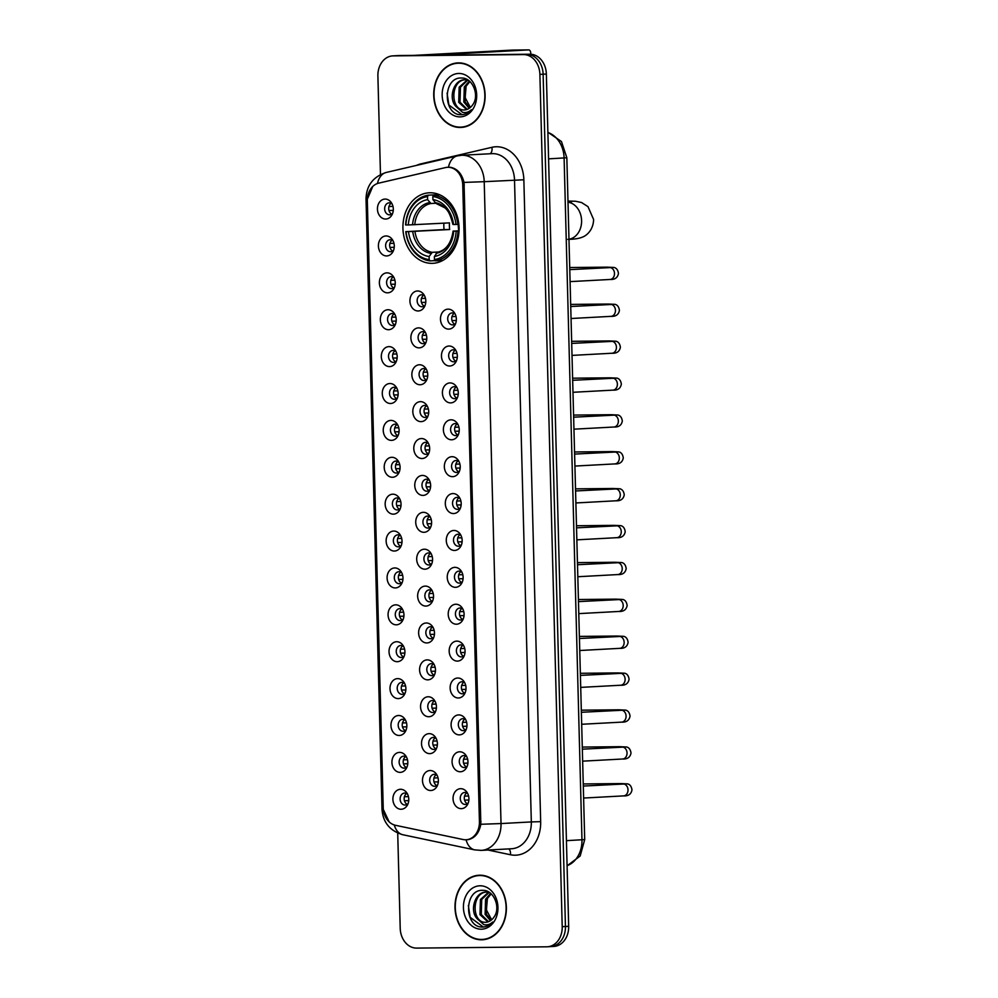 <?xml version="1.0" encoding="UTF-8"?>
<svg xmlns="http://www.w3.org/2000/svg" width="998" height="998" viewBox="0 0 998 998"><rect width="100%" height="100%" fill="white"/><g stroke="black" fill="none" stroke-linecap="round" stroke-linejoin="round"><path stroke-width="1.5" d="M430.076 192.764A35.304 28.056 -93.1 0 0 429.103 192.801A35.304 28.056 -93.1 0 0 402.955 228.954A35.304 28.056 -93.1 0 0 431.922 263.347A35.304 28.056 -93.1 0 0 432.907 263.322A35.304 28.056 -93.1 0 0 459.043 227.157A35.304 28.056 -93.1 0 0 430.076 192.764M386.613 255.937A9.992 7.934 86.9 0 1 378.404 246.032A9.992 7.934 86.9 0 1 386.089 235.965A9.992 7.934 86.9 0 1 392.239 239.433A9.992 7.934 86.9 0 1 392.9 251.808A9.992 7.934 86.9 0 1 386.613 255.937M393.1 240.892A6 4.765 -93.1 0 0 390.23 239.745A6 4.765 -93.1 0 0 390.068 239.745A6 4.765 -93.1 0 0 385.627 245.882A6 4.765 -93.1 0 0 390.542 251.733A6 4.765 -93.1 0 0 390.717 251.721A6 4.765 -93.1 0 0 393.599 250.261M387.573 292.826A9.992 7.934 86.9 0 1 379.377 282.921A9.992 7.934 86.9 0 1 387.049 272.853A9.992 7.934 86.9 0 1 393.2 276.321A9.992 7.934 86.9 0 1 393.873 288.696A9.992 7.934 86.9 0 1 387.573 292.826M394.06 277.768A6 4.765 -93.1 0 0 391.204 276.633A6 4.765 -93.1 0 0 391.029 276.633A6 4.765 -93.1 0 0 386.6 282.771A6 4.765 -93.1 0 0 391.515 288.622A6 4.765 -93.1 0 0 391.678 288.609A6 4.765 -93.1 0 0 394.572 287.15M388.546 329.714A9.992 7.934 86.9 0 1 380.338 319.809A9.992 7.934 86.9 0 1 388.022 309.742A9.992 7.934 86.9 0 1 394.173 313.21A9.992 7.934 86.9 0 1 394.834 325.573A9.992 7.934 86.9 0 1 388.546 329.714M395.021 314.657A6 4.765 -93.1 0 0 392.164 313.522A6 4.765 -93.1 0 0 392.002 313.522A6 4.765 -93.1 0 0 387.561 319.659A6 4.765 -93.1 0 0 392.476 325.498A6 4.765 -93.1 0 0 392.651 325.498A6 4.765 -93.1 0 0 395.532 324.038M389.507 366.603A9.992 7.934 86.9 0 1 381.311 356.698A9.992 7.934 86.9 0 1 388.983 346.63A9.992 7.934 86.9 0 1 395.133 350.098A9.992 7.934 86.9 0 1 395.807 362.461A9.992 7.934 86.9 0 1 389.507 366.603M395.994 351.546A6 4.765 -93.1 0 0 393.137 350.41A6 4.765 -93.1 0 0 392.963 350.41A6 4.765 -93.1 0 0 388.521 356.548A6 4.765 -93.1 0 0 393.449 362.386A6 4.765 -93.1 0 0 393.611 362.386A6 4.765 -93.1 0 0 396.493 360.927M390.48 403.491A9.992 7.934 86.9 0 1 382.271 393.586A9.992 7.934 86.9 0 1 389.956 383.519A9.992 7.934 86.9 0 1 396.106 386.987A9.992 7.934 86.9 0 1 396.767 399.35A9.992 7.934 86.9 0 1 390.48 403.491M396.954 388.434A6 4.765 -93.1 0 0 394.098 387.299A6 4.765 -93.1 0 0 393.936 387.299A6 4.765 -93.1 0 0 389.494 393.437A6 4.765 -93.1 0 0 394.41 399.275A6 4.765 -93.1 0 0 394.572 399.275A6 4.765 -93.1 0 0 397.466 397.815M391.441 440.38A9.992 7.934 86.9 0 1 383.244 430.475A9.992 7.934 86.9 0 1 390.917 420.408A9.992 7.934 86.9 0 1 397.067 423.876A9.992 7.934 86.9 0 1 397.74 436.238A9.992 7.934 86.9 0 1 391.441 440.38M397.928 425.323A6 4.765 -93.1 0 0 395.058 424.187A6 4.765 -93.1 0 0 394.896 424.187A6 4.765 -93.1 0 0 390.455 430.325A6 4.765 -93.1 0 0 395.383 436.163A6 4.765 -93.1 0 0 395.545 436.163A6 4.765 -93.1 0 0 398.427 434.704M392.401 477.269A9.992 7.934 86.9 0 1 384.205 467.363A9.992 7.934 86.9 0 1 391.89 457.296A9.992 7.934 86.9 0 1 398.027 460.764A9.992 7.934 86.9 0 1 398.701 473.127A9.992 7.934 86.9 0 1 392.401 477.269M398.888 462.211A6 4.765 -93.1 0 0 396.031 461.064A6 4.765 -93.1 0 0 395.869 461.076A6 4.765 -93.1 0 0 391.428 467.214A6 4.765 -93.1 0 0 396.343 473.052A6 4.765 -93.1 0 0 396.505 473.052A6 4.765 -93.1 0 0 399.4 471.592M393.374 514.157A9.992 7.934 86.9 0 1 385.166 504.252A9.992 7.934 86.9 0 1 392.85 494.185A9.992 7.934 86.9 0 1 399 497.653A9.992 7.934 86.9 0 1 399.662 510.015A9.992 7.934 86.9 0 1 393.374 514.157M399.861 499.1A6 4.765 -93.1 0 0 396.992 497.952A6 4.765 -93.1 0 0 396.83 497.965A6 4.765 -93.1 0 0 392.389 504.102A6 4.765 -93.1 0 0 397.304 509.941A6 4.765 -93.1 0 0 397.478 509.941A6 4.765 -93.1 0 0 400.36 508.481M394.335 551.046A9.992 7.934 86.9 0 1 386.139 541.128A9.992 7.934 86.9 0 1 393.811 531.061A9.992 7.934 86.9 0 1 399.961 534.529A9.992 7.934 86.9 0 1 400.635 546.904A9.992 7.934 86.9 0 1 394.335 551.046M400.822 535.988A6 4.765 -93.1 0 0 397.965 534.841A6 4.765 -93.1 0 0 397.79 534.853A6 4.765 -93.1 0 0 393.362 540.991A6 4.765 -93.1 0 0 398.277 546.829A6 4.765 -93.1 0 0 398.439 546.829A6 4.765 -93.1 0 0 401.333 545.37M395.308 587.934A9.992 7.934 86.9 0 1 387.099 578.017A9.992 7.934 86.9 0 1 394.784 567.949A9.992 7.934 86.9 0 1 400.934 571.417A9.992 7.934 86.9 0 1 401.595 583.793A9.992 7.934 86.9 0 1 395.308 587.934M401.782 572.877A6 4.765 -93.1 0 0 398.926 571.729A6 4.765 -93.1 0 0 398.763 571.742A6 4.765 -93.1 0 0 394.322 577.879A6 4.765 -93.1 0 0 399.237 583.718A6 4.765 -93.1 0 0 399.412 583.705A6 4.765 -93.1 0 0 402.294 582.258M396.268 624.823A9.992 7.934 86.9 0 1 388.072 614.905A9.992 7.934 86.9 0 1 395.744 604.838A9.992 7.934 86.9 0 1 401.895 608.306A9.992 7.934 86.9 0 1 402.568 620.681A9.992 7.934 86.9 0 1 396.268 624.823M402.755 609.766A6 4.765 -93.1 0 0 399.899 608.618A6 4.765 -93.1 0 0 399.724 608.63A6 4.765 -93.1 0 0 395.283 614.768A6 4.765 -93.1 0 0 400.21 620.606A6 4.765 -93.1 0 0 400.373 620.594A6 4.765 -93.1 0 0 403.254 619.147M397.241 661.699A9.992 7.934 86.9 0 1 389.033 651.794A9.992 7.934 86.9 0 1 396.717 641.726A9.992 7.934 86.9 0 1 402.868 645.195A9.992 7.934 86.9 0 1 403.529 657.57A9.992 7.934 86.9 0 1 397.241 661.699M403.716 646.654A6 4.765 -93.1 0 0 400.859 645.506A6 4.765 -93.1 0 0 400.697 645.506A6 4.765 -93.1 0 0 396.256 651.657A6 4.765 -93.1 0 0 401.171 657.495A6 4.765 -93.1 0 0 401.333 657.482A6 4.765 -93.1 0 0 404.227 656.035M398.202 698.588A9.992 7.934 86.9 0 1 390.006 688.682A9.992 7.934 86.9 0 1 397.678 678.615A9.992 7.934 86.9 0 1 403.828 682.083A9.992 7.934 86.9 0 1 404.502 694.458A9.992 7.934 86.9 0 1 398.202 698.588M404.689 683.543A6 4.765 -93.1 0 0 401.82 682.395A6 4.765 -93.1 0 0 401.658 682.395A6 4.765 -93.1 0 0 397.216 688.533A6 4.765 -93.1 0 0 402.144 694.383A6 4.765 -93.1 0 0 402.306 694.371A6 4.765 -93.1 0 0 405.188 692.911M399.163 735.476A9.992 7.934 86.9 0 1 390.966 725.571A9.992 7.934 86.9 0 1 398.651 715.504A9.992 7.934 86.9 0 1 404.789 718.972A9.992 7.934 86.9 0 1 405.462 731.347A9.992 7.934 86.9 0 1 399.163 735.476M405.65 720.419A6 4.765 -93.1 0 0 402.793 719.284A6 4.765 -93.1 0 0 402.631 719.284A6 4.765 -93.1 0 0 398.19 725.421A6 4.765 -93.1 0 0 403.105 731.272A6 4.765 -93.1 0 0 403.267 731.26A6 4.765 -93.1 0 0 406.161 729.8M400.136 772.365A9.992 7.934 86.9 0 1 391.927 762.46A9.992 7.934 86.9 0 1 399.612 752.392A9.992 7.934 86.9 0 1 405.762 755.86A9.992 7.934 86.9 0 1 406.423 768.223A9.992 7.934 86.9 0 1 400.136 772.365M406.623 757.307A6 4.765 -93.1 0 0 403.753 756.172A6 4.765 -93.1 0 0 403.591 756.172A6 4.765 -93.1 0 0 399.15 762.31A6 4.765 -93.1 0 0 404.065 768.148A6 4.765 -93.1 0 0 404.24 768.148A6 4.765 -93.1 0 0 407.122 766.689M401.096 809.253A9.992 7.934 86.9 0 1 392.9 799.348A9.992 7.934 86.9 0 1 400.572 789.281A9.992 7.934 86.9 0 1 406.722 792.749A9.992 7.934 86.9 0 1 407.396 805.112A9.992 7.934 86.9 0 1 401.096 809.253M407.583 794.196A6 4.765 -93.1 0 0 404.726 793.061A6 4.765 -93.1 0 0 404.552 793.061A6 4.765 -93.1 0 0 400.123 799.198A6 4.765 -93.1 0 0 405.038 805.037A6 4.765 -93.1 0 0 405.2 805.037A6 4.765 -93.1 0 0 408.095 803.577M385.64 219.049A9.992 7.934 86.9 0 1 377.444 209.143A9.992 7.934 86.9 0 1 385.128 199.076A9.992 7.934 86.9 0 1 391.266 202.544A9.992 7.934 86.9 0 1 391.94 214.919A9.992 7.934 86.9 0 1 385.64 219.049M392.127 204.004A6 4.765 -93.1 0 0 389.27 202.856A6 4.765 -93.1 0 0 389.108 202.856A6 4.765 -93.1 0 0 384.667 209.006A6 4.765 -93.1 0 0 389.582 214.844A6 4.765 -93.1 0 0 389.744 214.832A6 4.765 -93.1 0 0 392.638 213.385M418.137 310.977A9.992 7.934 86.9 0 1 409.929 301.059A9.992 7.934 86.9 0 1 417.613 290.992A9.992 7.934 86.9 0 1 423.751 294.46A9.992 7.934 86.9 0 1 424.424 306.835A9.992 7.934 86.9 0 1 418.137 310.977M424.612 295.919A6 4.765 -93.1 0 0 421.755 294.772A6 4.765 -93.1 0 0 421.593 294.784A6 4.765 -93.1 0 0 417.152 300.922A6 4.765 -93.1 0 0 422.067 306.76A6 4.765 -93.1 0 0 422.229 306.76A6 4.765 -93.1 0 0 425.123 305.301M419.098 347.865A9.992 7.934 86.9 0 1 410.889 337.948A9.992 7.934 86.9 0 1 418.574 327.88A9.992 7.934 86.9 0 1 424.724 331.348A9.992 7.934 86.9 0 1 425.385 343.724A9.992 7.934 86.9 0 1 419.098 347.865M425.585 332.808A6 4.765 -93.1 0 0 422.715 331.66A6 4.765 -93.1 0 0 422.553 331.673A6 4.765 -93.1 0 0 418.112 337.811A6 4.765 -93.1 0 0 423.027 343.649A6 4.765 -93.1 0 0 423.202 343.636A6 4.765 -93.1 0 0 426.084 342.189M420.058 384.754A9.992 7.934 86.9 0 1 411.862 374.836A9.992 7.934 86.9 0 1 419.534 364.769A9.992 7.934 86.9 0 1 425.684 368.237A9.992 7.934 86.9 0 1 426.358 380.612A9.992 7.934 86.9 0 1 420.058 384.754M426.545 369.697A6 4.765 -93.1 0 0 423.688 368.549A6 4.765 -93.1 0 0 423.514 368.549A6 4.765 -93.1 0 0 419.085 374.699A6 4.765 -93.1 0 0 424 380.537A6 4.765 -93.1 0 0 424.162 380.525A6 4.765 -93.1 0 0 427.057 379.078M421.031 421.63A9.992 7.934 86.9 0 1 412.823 411.725A9.992 7.934 86.9 0 1 420.507 401.658A9.992 7.934 86.9 0 1 426.657 405.126A9.992 7.934 86.9 0 1 427.319 417.501A9.992 7.934 86.9 0 1 421.031 421.63M427.506 406.585A6 4.765 -93.1 0 0 424.649 405.438A6 4.765 -93.1 0 0 424.487 405.438A6 4.765 -93.1 0 0 420.046 411.588A6 4.765 -93.1 0 0 424.961 417.426A6 4.765 -93.1 0 0 425.136 417.414A6 4.765 -93.1 0 0 428.017 415.966M421.992 458.519A9.992 7.934 86.9 0 1 413.796 448.613A9.992 7.934 86.9 0 1 421.468 438.546A9.992 7.934 86.9 0 1 427.618 442.014A9.992 7.934 86.9 0 1 428.292 454.389A9.992 7.934 86.9 0 1 421.992 458.519M428.479 443.474A6 4.765 -93.1 0 0 425.622 442.326A6 4.765 -93.1 0 0 425.447 442.326A6 4.765 -93.1 0 0 421.019 448.464A6 4.765 -93.1 0 0 425.934 454.315A6 4.765 -93.1 0 0 426.096 454.302A6 4.765 -93.1 0 0 428.978 452.843M422.965 495.407A9.992 7.934 86.9 0 1 414.756 485.502A9.992 7.934 86.9 0 1 422.441 475.435A9.992 7.934 86.9 0 1 428.591 478.903A9.992 7.934 86.9 0 1 429.252 491.278A9.992 7.934 86.9 0 1 422.965 495.407M429.439 480.35A6 4.765 -93.1 0 0 426.583 479.215A6 4.765 -93.1 0 0 426.42 479.215A6 4.765 -93.1 0 0 421.979 485.352A6 4.765 -93.1 0 0 426.894 491.203A6 4.765 -93.1 0 0 427.069 491.191A6 4.765 -93.1 0 0 429.951 489.731M423.925 532.296A9.992 7.934 86.9 0 1 415.729 522.391A9.992 7.934 86.9 0 1 423.401 512.323A9.992 7.934 86.9 0 1 429.552 515.791A9.992 7.934 86.9 0 1 430.225 528.154A9.992 7.934 86.9 0 1 423.925 532.296M430.412 517.238A6 4.765 -93.1 0 0 427.543 516.103A6 4.765 -93.1 0 0 427.381 516.103A6 4.765 -93.1 0 0 422.94 522.241A6 4.765 -93.1 0 0 427.868 528.079A6 4.765 -93.1 0 0 428.03 528.079A6 4.765 -93.1 0 0 430.911 526.62M424.899 569.184A9.992 7.934 86.9 0 1 416.69 559.279A9.992 7.934 86.9 0 1 424.375 549.212A9.992 7.934 86.9 0 1 430.525 552.68A9.992 7.934 86.9 0 1 431.186 565.043A9.992 7.934 86.9 0 1 424.899 569.184M431.373 554.127A6 4.765 -93.1 0 0 428.516 552.992A6 4.765 -93.1 0 0 428.354 552.992A6 4.765 -93.1 0 0 423.913 559.13A6 4.765 -93.1 0 0 428.828 564.968A6 4.765 -93.1 0 0 428.99 564.968A6 4.765 -93.1 0 0 431.885 563.508M425.859 606.073A9.992 7.934 86.9 0 1 417.651 596.168A9.992 7.934 86.9 0 1 425.335 586.1A9.992 7.934 86.9 0 1 431.485 589.569A9.992 7.934 86.9 0 1 432.146 601.931A9.992 7.934 86.9 0 1 425.859 606.073M432.346 591.016A6 4.765 -93.1 0 0 429.477 589.88A6 4.765 -93.1 0 0 429.315 589.88A6 4.765 -93.1 0 0 424.874 596.018A6 4.765 -93.1 0 0 429.789 601.856A6 4.765 -93.1 0 0 429.963 601.856A6 4.765 -93.1 0 0 432.845 600.397M426.82 642.962A9.992 7.934 86.9 0 1 418.624 633.056A9.992 7.934 86.9 0 1 426.296 622.989A9.992 7.934 86.9 0 1 432.446 626.457A9.992 7.934 86.9 0 1 433.12 638.82A9.992 7.934 86.9 0 1 426.82 642.962M433.307 627.904A6 4.765 -93.1 0 0 430.45 626.756A6 4.765 -93.1 0 0 430.275 626.769A6 4.765 -93.1 0 0 425.847 632.907A6 4.765 -93.1 0 0 430.762 638.745A6 4.765 -93.1 0 0 430.924 638.745A6 4.765 -93.1 0 0 433.818 637.285M427.793 679.85A9.992 7.934 86.9 0 1 419.584 669.945A9.992 7.934 86.9 0 1 427.269 659.878A9.992 7.934 86.9 0 1 433.419 663.346A9.992 7.934 86.9 0 1 434.08 675.708A9.992 7.934 86.9 0 1 427.793 679.85M434.267 664.793A6 4.765 -93.1 0 0 431.41 663.645A6 4.765 -93.1 0 0 431.248 663.658A6 4.765 -93.1 0 0 426.807 669.795A6 4.765 -93.1 0 0 431.722 675.634A6 4.765 -93.1 0 0 431.897 675.634A6 4.765 -93.1 0 0 434.779 674.174M428.753 716.739A9.992 7.934 86.9 0 1 420.557 706.834A9.992 7.934 86.9 0 1 428.229 696.766A9.992 7.934 86.9 0 1 434.38 700.222A9.992 7.934 86.9 0 1 435.053 712.597A9.992 7.934 86.9 0 1 428.753 716.739M435.24 701.681A6 4.765 -93.1 0 0 432.384 700.534A6 4.765 -93.1 0 0 432.209 700.546A6 4.765 -93.1 0 0 427.78 706.684A6 4.765 -93.1 0 0 432.695 712.522A6 4.765 -93.1 0 0 432.858 712.522A6 4.765 -93.1 0 0 435.739 711.063M429.726 753.627A9.992 7.934 86.9 0 1 421.518 743.71A9.992 7.934 86.9 0 1 429.202 733.642A9.992 7.934 86.9 0 1 435.353 737.11A9.992 7.934 86.9 0 1 436.014 749.486A9.992 7.934 86.9 0 1 429.726 753.627M436.201 738.57A6 4.765 -93.1 0 0 433.344 737.422A6 4.765 -93.1 0 0 433.182 737.435A6 4.765 -93.1 0 0 428.741 743.572A6 4.765 -93.1 0 0 433.656 749.411A6 4.765 -93.1 0 0 433.831 749.411A6 4.765 -93.1 0 0 436.712 747.951M430.687 790.516A9.992 7.934 86.9 0 1 422.491 780.598A9.992 7.934 86.9 0 1 430.163 770.531A9.992 7.934 86.9 0 1 436.313 773.999A9.992 7.934 86.9 0 1 436.987 786.374A9.992 7.934 86.9 0 1 430.687 790.516M437.174 775.458A6 4.765 -93.1 0 0 434.305 774.311A6 4.765 -93.1 0 0 434.142 774.323A6 4.765 -93.1 0 0 429.701 780.461A6 4.765 -93.1 0 0 434.629 786.299A6 4.765 -93.1 0 0 434.791 786.287A6 4.765 -93.1 0 0 437.673 784.84M448.688 329.115A9.992 7.934 86.9 0 1 440.48 319.21A9.992 7.934 86.9 0 1 448.164 309.143A9.992 7.934 86.9 0 1 454.315 312.611A9.992 7.934 86.9 0 1 454.976 324.974A9.992 7.934 86.9 0 1 448.688 329.115M455.163 314.058A6 4.765 -93.1 0 0 452.306 312.923A6 4.765 -93.1 0 0 452.144 312.923A6 4.765 -93.1 0 0 447.703 319.061A6 4.765 -93.1 0 0 452.618 324.899A6 4.765 -93.1 0 0 452.793 324.899A6 4.765 -93.1 0 0 455.674 323.439M449.649 366.004A9.992 7.934 86.9 0 1 441.453 356.099A9.992 7.934 86.9 0 1 449.125 346.032A9.992 7.934 86.9 0 1 455.275 349.5A9.992 7.934 86.9 0 1 455.949 361.862A9.992 7.934 86.9 0 1 449.649 366.004M456.136 350.947A6 4.765 -93.1 0 0 453.279 349.811A6 4.765 -93.1 0 0 453.104 349.811A6 4.765 -93.1 0 0 448.663 355.949A6 4.765 -93.1 0 0 453.591 361.787A6 4.765 -93.1 0 0 453.753 361.787A6 4.765 -93.1 0 0 456.635 360.328M450.622 402.893A9.992 7.934 86.9 0 1 442.413 392.987A9.992 7.934 86.9 0 1 450.098 382.92A9.992 7.934 86.9 0 1 456.248 386.388A9.992 7.934 86.9 0 1 456.909 398.751A9.992 7.934 86.9 0 1 450.622 402.893M457.096 387.835A6 4.765 -93.1 0 0 454.24 386.688A6 4.765 -93.1 0 0 454.078 386.7A6 4.765 -93.1 0 0 449.636 392.838A6 4.765 -93.1 0 0 454.552 398.676A6 4.765 -93.1 0 0 454.714 398.676A6 4.765 -93.1 0 0 457.608 397.216M451.583 439.781A9.992 7.934 86.9 0 1 443.374 429.876A9.992 7.934 86.9 0 1 451.059 419.809A9.992 7.934 86.9 0 1 457.209 423.277A9.992 7.934 86.9 0 1 457.87 435.639A9.992 7.934 86.9 0 1 451.583 439.781M458.07 424.724A6 4.765 -93.1 0 0 455.2 423.576A6 4.765 -93.1 0 0 455.038 423.589A6 4.765 -93.1 0 0 450.597 429.726A6 4.765 -93.1 0 0 455.525 435.565A6 4.765 -93.1 0 0 455.687 435.565A6 4.765 -93.1 0 0 458.569 434.105M452.543 476.67A9.992 7.934 86.9 0 1 444.347 466.752A9.992 7.934 86.9 0 1 452.032 456.697A9.992 7.934 86.9 0 1 458.169 460.153A9.992 7.934 86.9 0 1 458.843 472.528A9.992 7.934 86.9 0 1 452.543 476.67M459.03 461.612A6 4.765 -93.1 0 0 456.173 460.465A6 4.765 -93.1 0 0 455.999 460.477A6 4.765 -93.1 0 0 451.57 466.615A6 4.765 -93.1 0 0 456.485 472.453A6 4.765 -93.1 0 0 456.647 472.453A6 4.765 -93.1 0 0 459.542 470.994M453.516 513.558A9.992 7.934 86.9 0 1 445.308 503.641A9.992 7.934 86.9 0 1 452.992 493.573A9.992 7.934 86.9 0 1 459.142 497.041A9.992 7.934 86.9 0 1 459.804 509.417A9.992 7.934 86.9 0 1 453.516 513.558M460.003 498.501A6 4.765 -93.1 0 0 457.134 497.353A6 4.765 -93.1 0 0 456.972 497.366A6 4.765 -93.1 0 0 452.531 503.503A6 4.765 -93.1 0 0 457.446 509.342A6 4.765 -93.1 0 0 457.62 509.342A6 4.765 -93.1 0 0 460.502 507.882M454.477 550.447A9.992 7.934 86.9 0 1 446.281 540.529A9.992 7.934 86.9 0 1 453.953 530.462A9.992 7.934 86.9 0 1 460.103 533.93A9.992 7.934 86.9 0 1 460.777 546.305A9.992 7.934 86.9 0 1 454.477 550.447M460.964 535.39A6 4.765 -93.1 0 0 458.107 534.242A6 4.765 -93.1 0 0 457.932 534.254A6 4.765 -93.1 0 0 453.504 540.392A6 4.765 -93.1 0 0 458.419 546.23A6 4.765 -93.1 0 0 458.581 546.218A6 4.765 -93.1 0 0 461.475 544.771M455.45 587.323A9.992 7.934 86.9 0 1 447.241 577.418A9.992 7.934 86.9 0 1 454.926 567.351A9.992 7.934 86.9 0 1 461.076 570.819A9.992 7.934 86.9 0 1 461.737 583.194A9.992 7.934 86.9 0 1 455.45 587.323M461.924 572.278A6 4.765 -93.1 0 0 459.068 571.13A6 4.765 -93.1 0 0 458.905 571.13A6 4.765 -93.1 0 0 454.464 577.281A6 4.765 -93.1 0 0 459.379 583.119A6 4.765 -93.1 0 0 459.554 583.106A6 4.765 -93.1 0 0 462.436 581.659M456.41 624.212A9.992 7.934 86.9 0 1 448.214 614.306A9.992 7.934 86.9 0 1 455.886 604.239A9.992 7.934 86.9 0 1 462.037 607.707A9.992 7.934 86.9 0 1 462.71 620.082A9.992 7.934 86.9 0 1 456.41 624.212M462.897 609.167A6 4.765 -93.1 0 0 460.041 608.019A6 4.765 -93.1 0 0 459.866 608.019A6 4.765 -93.1 0 0 455.425 614.169A6 4.765 -93.1 0 0 460.352 620.008A6 4.765 -93.1 0 0 460.515 619.995A6 4.765 -93.1 0 0 463.396 618.535M457.383 661.1A9.992 7.934 86.9 0 1 449.175 651.195A9.992 7.934 86.9 0 1 456.859 641.128A9.992 7.934 86.9 0 1 463.01 644.596A9.992 7.934 86.9 0 1 463.671 656.971A9.992 7.934 86.9 0 1 457.383 661.1M463.858 646.043A6 4.765 -93.1 0 0 461.001 644.908A6 4.765 -93.1 0 0 460.839 644.908A6 4.765 -93.1 0 0 456.398 651.045A6 4.765 -93.1 0 0 461.313 656.896A6 4.765 -93.1 0 0 461.475 656.884A6 4.765 -93.1 0 0 464.369 655.424M458.344 697.989A9.992 7.934 86.9 0 1 450.135 688.084A9.992 7.934 86.9 0 1 457.82 678.016A9.992 7.934 86.9 0 1 463.97 681.484A9.992 7.934 86.9 0 1 464.631 693.847A9.992 7.934 86.9 0 1 458.344 697.989M464.831 682.931A6 4.765 -93.1 0 0 461.962 681.796A6 4.765 -93.1 0 0 461.8 681.796A6 4.765 -93.1 0 0 457.358 687.934A6 4.765 -93.1 0 0 462.286 693.785A6 4.765 -93.1 0 0 462.448 693.772A6 4.765 -93.1 0 0 465.33 692.313M459.305 734.877A9.992 7.934 86.9 0 1 451.108 724.972A9.992 7.934 86.9 0 1 458.793 714.905A9.992 7.934 86.9 0 1 464.931 718.373A9.992 7.934 86.9 0 1 465.604 730.736A9.992 7.934 86.9 0 1 459.305 734.877M465.792 719.82A6 4.765 -93.1 0 0 462.935 718.685A6 4.765 -93.1 0 0 462.76 718.685A6 4.765 -93.1 0 0 458.332 724.822A6 4.765 -93.1 0 0 463.247 730.661A6 4.765 -93.1 0 0 463.409 730.661A6 4.765 -93.1 0 0 466.303 729.201M460.278 771.766A9.992 7.934 86.9 0 1 452.069 761.861A9.992 7.934 86.9 0 1 459.754 751.793A9.992 7.934 86.9 0 1 465.904 755.261A9.992 7.934 86.9 0 1 466.565 767.624A9.992 7.934 86.9 0 1 460.278 771.766M466.765 756.709A6 4.765 -93.1 0 0 463.895 755.573A6 4.765 -93.1 0 0 463.733 755.573A6 4.765 -93.1 0 0 459.292 761.711A6 4.765 -93.1 0 0 464.207 767.549A6 4.765 -93.1 0 0 464.382 767.549A6 4.765 -93.1 0 0 467.264 766.09M461.238 808.654A9.992 7.934 86.9 0 1 453.042 798.749A9.992 7.934 86.9 0 1 460.714 788.682A9.992 7.934 86.9 0 1 466.864 792.15A9.992 7.934 86.9 0 1 467.538 804.513A9.992 7.934 86.9 0 1 461.238 808.654M467.725 793.597A6 4.765 -93.1 0 0 464.868 792.462A6 4.765 -93.1 0 0 464.694 792.462A6 4.765 -93.1 0 0 460.265 798.6A6 4.765 -93.1 0 0 465.18 804.438A6 4.765 -93.1 0 0 465.342 804.438A6 4.765 -93.1 0 0 468.237 802.978M392.701 251.047A6 4.765 86.9 0 1 389.669 245.77A6 4.765 86.9 0 1 392.114 240.206M393.674 287.935A6 4.765 86.9 0 1 390.642 282.659A6 4.765 86.9 0 1 393.087 277.095M394.634 324.824A6 4.765 86.9 0 1 391.603 319.547A6 4.765 86.9 0 1 394.048 313.983M395.607 361.713A6 4.765 86.9 0 1 392.576 356.436A6 4.765 86.9 0 1 395.021 350.872M396.568 398.601A6 4.765 86.9 0 1 393.536 393.324A6 4.765 86.9 0 1 395.981 387.76M397.528 435.49A6 4.765 86.9 0 1 394.509 430.213A6 4.765 86.9 0 1 396.942 424.649M398.501 472.378A6 4.765 86.9 0 1 395.47 467.101A6 4.765 86.9 0 1 397.915 461.538M399.462 509.254A6 4.765 86.9 0 1 396.431 503.99A6 4.765 86.9 0 1 398.876 498.414M400.435 546.143A6 4.765 86.9 0 1 397.404 540.879A6 4.765 86.9 0 1 399.849 535.302M401.396 583.032A6 4.765 86.9 0 1 398.364 577.767A6 4.765 86.9 0 1 400.809 572.191M402.369 619.92A6 4.765 86.9 0 1 399.337 614.656A6 4.765 86.9 0 1 401.782 609.079M403.329 656.809A6 4.765 86.9 0 1 400.298 651.532A6 4.765 86.9 0 1 402.743 645.968M404.29 693.697A6 4.765 86.9 0 1 401.271 688.42A6 4.765 86.9 0 1 403.703 682.857M405.263 730.586A6 4.765 86.9 0 1 402.231 725.309A6 4.765 86.9 0 1 404.677 719.745M406.223 767.474A6 4.765 86.9 0 1 403.192 762.198A6 4.765 86.9 0 1 405.637 756.634M407.196 804.363A6 4.765 86.9 0 1 404.165 799.086A6 4.765 86.9 0 1 406.61 793.522M391.74 214.158A6 4.765 86.9 0 1 388.709 208.881A6 4.765 86.9 0 1 391.154 203.318M424.225 306.074A6 4.765 86.9 0 1 421.193 300.81A6 4.765 86.9 0 1 423.639 295.233M425.185 342.963A6 4.765 86.9 0 1 422.166 337.698A6 4.765 86.9 0 1 424.599 332.122M426.158 379.851A6 4.765 86.9 0 1 423.127 374.587A6 4.765 86.9 0 1 425.572 369.011M427.119 416.74A6 4.765 86.9 0 1 424.088 411.463A6 4.765 86.9 0 1 426.533 405.899M428.092 453.628A6 4.765 86.9 0 1 425.061 448.351A6 4.765 86.9 0 1 427.506 442.788M429.053 490.517A6 4.765 86.9 0 1 426.021 485.24A6 4.765 86.9 0 1 428.466 479.676M430.013 527.406A6 4.765 86.9 0 1 426.994 522.129A6 4.765 86.9 0 1 429.439 516.565M430.986 564.294A6 4.765 86.9 0 1 427.955 559.017A6 4.765 86.9 0 1 430.4 553.453M431.947 601.183A6 4.765 86.9 0 1 428.928 595.906A6 4.765 86.9 0 1 431.361 590.342M432.92 638.071A6 4.765 86.9 0 1 429.889 632.794A6 4.765 86.9 0 1 432.334 627.231M433.881 674.96A6 4.765 86.9 0 1 430.849 669.683A6 4.765 86.9 0 1 433.294 664.119M434.854 711.836A6 4.765 86.9 0 1 431.822 706.572A6 4.765 86.9 0 1 434.267 700.995M435.814 748.725A6 4.765 86.9 0 1 432.783 743.46A6 4.765 86.9 0 1 435.228 737.884M436.775 785.613A6 4.765 86.9 0 1 433.756 780.349A6 4.765 86.9 0 1 436.201 774.772M454.776 324.225A6 4.765 86.9 0 1 451.745 318.948A6 4.765 86.9 0 1 454.19 313.384M455.737 361.114A6 4.765 86.9 0 1 452.718 355.837A6 4.765 86.9 0 1 455.163 350.273M456.71 398.002A6 4.765 86.9 0 1 453.678 392.725A6 4.765 86.9 0 1 456.123 387.162M457.67 434.879A6 4.765 86.9 0 1 454.651 429.614A6 4.765 86.9 0 1 457.084 424.05M458.643 471.767A6 4.765 86.9 0 1 455.612 466.503A6 4.765 86.9 0 1 458.057 460.926M459.604 508.656A6 4.765 86.9 0 1 456.573 503.391A6 4.765 86.9 0 1 459.018 497.815M460.577 545.544A6 4.765 86.9 0 1 457.546 540.28A6 4.765 86.9 0 1 459.991 534.703M461.538 582.433A6 4.765 86.9 0 1 458.506 577.156A6 4.765 86.9 0 1 460.951 571.592M462.498 619.321A6 4.765 86.9 0 1 459.479 614.044A6 4.765 86.9 0 1 461.924 608.481M463.471 656.21A6 4.765 86.9 0 1 460.44 650.933A6 4.765 86.9 0 1 462.885 645.369M464.432 693.099A6 4.765 86.9 0 1 461.413 687.822A6 4.765 86.9 0 1 463.845 682.258M465.405 729.987A6 4.765 86.9 0 1 462.373 724.71A6 4.765 86.9 0 1 464.819 719.146M466.365 766.876A6 4.765 86.9 0 1 463.334 761.599A6 4.765 86.9 0 1 465.779 756.035M467.338 803.764A6 4.765 86.9 0 1 464.307 798.487A6 4.765 86.9 0 1 466.752 792.923M445.52 167.577A17.989 14.284 86.9 0 1 447.491 167.302A17.989 14.284 86.9 0 1 447.99 167.277A17.989 14.284 86.9 0 1 462.76 185.117L479.427 821.653A17.989 14.284 86.9 0 1 466.103 839.767A17.989 14.284 86.9 0 1 463.122 839.53L395.495 825.296A17.989 14.284 86.9 0 1 383.22 807.706L367.326 200.985A17.989 14.284 86.9 0 1 378.679 183.158L445.52 167.577M458.569 62.886A32.31 25.674 -93.1 0 0 457.67 62.911A32.31 25.674 -93.1 0 0 433.756 95.995A32.31 25.674 -93.1 0 0 460.265 127.47A32.31 25.674 -93.1 0 0 461.163 127.445A32.31 25.674 -93.1 0 0 485.078 94.361A32.31 25.674 -93.1 0 0 458.569 62.886M459.292 62.886A32.31 25.674 -93.1 0 0 457.221 63.273M460.677 127.133A32.31 25.674 -93.1 0 0 462.773 127.282M479.838 875.209A32.31 25.674 -93.1 0 0 478.953 875.234A32.31 25.674 -93.1 0 0 455.026 908.317A32.31 25.674 -93.1 0 0 481.535 939.792A32.31 25.674 -93.1 0 0 482.433 939.767A32.31 25.674 -93.1 0 0 506.348 906.683A32.31 25.674 -93.1 0 0 479.838 875.209M480.562 875.209A32.31 25.674 -93.1 0 0 478.504 875.595M481.947 939.455A32.31 25.674 -93.1 0 0 484.042 939.617M448.439 167.29L450.485 167.315C457.296 168.65 461.812 173.689 464.033 182.409L480.836 824.273C479.09 833.081 474.836 838.208 468.087 839.667L467.301 839.73M397.715 833.105L400.21 928.277A19.985 15.881 -93.1 0 0 416.615 948.1L546.854 946.803A19.985 15.881 -93.1 0 0 547.403 946.778L550.634 946.603A19.985 15.881 -93.1 0 0 565.442 926.493L543.124 74.214A19.985 15.881 -93.1 0 0 526.719 54.403L396.48 55.701A19.985 15.881 -93.1 0 0 395.932 55.713A19.985 15.881 -93.1 0 1 396.48 55.701L526.719 54.403A19.985 15.881 -93.1 0 1 543.124 74.214L565.442 926.493A19.985 15.881 -93.1 0 1 550.634 946.603A19.985 15.881 -93.1 0 1 550.085 946.628M389.145 821.878L383.294 809.403L383.195 807.32L367.326 201.297L367.314 199.226L372.765 186.439M468.087 839.667L466.054 839.73A23.316 13.847 101.9 0 0 474.674 849.872L402.78 834.727C389.869 830.872 382.945 822.377 382.009 809.266L383.294 809.403M547.403 946.778A19.985 15.881 -93.1 0 0 562.211 926.668L539.893 74.388A19.985 15.881 -93.1 0 0 523.488 54.578L393.249 55.876A19.985 15.881 -93.1 0 0 392.701 55.888A19.985 15.881 -93.1 0 0 377.893 76.01L380.475 174.538M550.634 946.603L553.878 946.428A19.985 15.881 -93.1 0 0 568.673 926.319L546.355 74.039A19.985 15.881 -93.1 0 0 529.95 54.229L399.724 55.526A19.985 15.881 -93.1 0 0 399.163 55.539L392.701 55.888M461.138 127.108A31.973 25.399 -93.1 0 0 484.816 94.361A31.973 25.399 -93.1 0 0 458.581 63.211A31.973 25.399 -93.1 0 0 457.695 63.248A31.973 25.399 -93.1 0 0 434.018 95.983A31.973 25.399 -93.1 0 0 460.253 127.133A31.973 25.399 -93.1 0 0 461.138 127.108L464.369 126.933A31.973 25.399 -93.1 0 0 464.843 126.896M470.382 107.447L465.155 97.667L466.153 85.766M469.197 108.333L463.833 102.021L464.295 86.926L469.347 81.088M469.846 107.884L465.118 101.946L465.579 86.851L469.871 81.549M466.59 109.568L458.706 102.295L459.167 87.2L467.189 79.99M467.251 109.343L459.991 102.22L460.452 87.125L467.837 80.127M461.188 114.733C465.118 114.633 468.524 112.961 471.405 109.705C468.736 112.163 465.779 113.036 462.548 112.325L456.074 106.561A15.057 11.964 -93.1 0 0 463.858 110.005A15.057 11.964 -93.1 0 0 464.27 109.992A15.057 11.964 -93.1 0 0 472.753 104.728C479.801 95.434 472.59 77.744 461.837 78.031C442.75 76.559 442.725 114.259 460.29 114.708L461.737 114.72M456.074 106.561C447.915 98.627 453.591 79.166 465.056 79.803L468.212 80.227M464.619 109.967L464.557 109.967C449.998 110.99 450.023 79.017 466.34 79.728M458.843 73.465A21.719 17.253 -93.1 0 0 442.164 95.346A21.719 17.253 -93.1 0 0 459.991 116.878A21.719 17.253 -93.1 0 0 476.682 94.997A21.719 17.253 -93.1 0 0 458.843 73.465M461.4 63.049A31.973 25.399 -93.1 0 0 460.926 63.074L457.695 63.248M462.037 114.695L448.875 104.977L447.079 93.126M414.158 55.377L512.76 50.062A3.331 2.021 -90.6 0 1 512.822 50.062A3.331 2.021 -90.6 0 1 512.872 50.062L528.703 49.9A3.331 2.021 89.4 0 0 528.641 49.9L430.038 55.227M530.786 54.241L530.749 53.119A3.331 2.021 89.4 0 0 528.703 49.9M482.408 939.43A31.973 25.399 -93.1 0 0 506.086 906.683A31.973 25.399 -93.1 0 0 479.851 875.533A31.973 25.399 -93.1 0 0 478.965 875.57A31.973 25.399 -93.1 0 0 455.3 908.305A31.973 25.399 -93.1 0 0 481.523 939.455A31.973 25.399 -93.1 0 0 482.408 939.43L485.639 939.255A31.973 25.399 -93.1 0 0 486.113 939.23M491.652 919.769L486.425 909.989L487.423 898.1M490.467 920.667L485.103 914.343L485.564 899.248L490.617 893.41M491.116 920.206L486.388 914.268L486.849 899.173L491.141 893.871M487.86 921.903L479.976 914.617L480.437 899.522L488.459 892.312M488.521 921.665L481.261 914.542L481.722 899.447L489.107 892.449M482.471 927.055C486.388 926.967 489.793 925.283 492.675 922.027C490.006 924.485 487.049 925.358 483.818 924.647L477.343 918.884A15.057 11.964 -93.1 0 0 485.128 922.327A15.057 11.964 -93.1 0 0 485.539 922.314A15.057 11.964 -93.1 0 0 494.022 917.05C501.071 907.756 493.86 890.066 483.107 890.353C464.02 888.881 463.995 926.581 481.572 927.03L483.007 927.042M477.343 918.884C469.197 910.949 474.873 891.488 486.325 892.125L489.482 892.549M485.889 922.289L485.826 922.289C471.268 923.325 471.293 891.339 487.61 892.062M480.125 885.787A21.719 17.253 -93.1 0 0 463.434 907.669A21.719 17.253 -93.1 0 0 481.261 929.2A21.719 17.253 -93.1 0 0 497.952 907.332A21.719 17.253 -93.1 0 0 480.125 885.787M482.67 875.371A31.973 25.399 -93.1 0 0 482.196 875.396L478.965 875.57M483.306 927.017L470.145 917.299L468.349 905.448M458.269 224.4A24.651 19.586 -93.1 0 0 458.831 230.75M435.165 260.615L430.026 260.902L429.177 259.605A31.711 25.187 -93.1 0 1 406.024 231.636L408.481 231.611A28.643 22.754 -93.1 0 0 429.103 256.523L432.259 252.319L438.758 251.97M427.531 196.569L428.304 195.184A33.046 26.247 -93.1 0 0 405.6 224.949L405.849 224.974A31.711 25.187 -93.1 0 1 427.531 196.569L427.606 199.65A28.643 22.754 -93.1 0 0 408.307 224.962L449.487 222.878A24.651 19.586 -93.1 0 0 449.661 229.528L408.481 231.611M435.527 203.255L430.974 203.505L427.606 199.65M406.024 231.636L444.06 229.59A31.649 25.137 86.9 0 1 443.873 223.178M428.304 195.184L436.949 194.722L437.623 195.758M435.315 260.852A33.046 26.247 -93.1 0 0 458.02 231.087L456.148 231.137A31.711 25.187 -93.1 0 1 434.467 259.555L435.315 260.852L442.8 260.441M459.03 231.025L458.02 231.087M405.774 231.611A33.046 26.247 -93.1 0 0 430.026 260.902M434.467 259.555L434.392 256.474A28.643 22.754 -93.1 0 0 453.691 231.162L456.148 231.137M429.103 256.523L429.177 259.605M408.307 224.962L405.849 224.974M453.691 231.162L459.043 230.738M436.138 253.33A25.624 20.359 -93.1 0 0 453.104 231.087C451.221 243.3 445.994 250.373 437.398 252.282L434.392 256.474M453.104 231.087L453.753 231.025M439.719 194.797L433.594 195.134L432.82 196.519A31.711 25.187 -93.1 0 1 455.974 224.475L457.845 224.425A33.046 26.247 -93.1 0 0 433.594 195.134M457.845 224.425L458.843 224.375M455.974 224.475L453.529 224.5A28.643 22.754 -93.1 0 0 432.907 199.6L432.82 196.519M432.907 199.6L436.014 203.43L444.671 207.746C447.828 209.617 450.572 215.169 452.905 224.425L453.529 224.5M444.06 229.59L449.661 229.528M455.861 315.83A7.323 5.826 -93.1 0 0 455.699 316.491L456.024 316.466M451.907 316.603L455.699 316.491M456.323 320.458L452.007 320.595M455.799 320.483A7.323 5.826 -93.1 0 0 456.173 321.606M456.822 352.718A7.323 5.826 -93.1 0 0 456.66 353.379L456.997 353.354M452.867 353.492L456.66 353.379M457.284 357.346L452.98 357.484M456.772 357.371A7.323 5.826 -93.1 0 0 457.134 358.494M457.783 389.607A7.323 5.826 -93.1 0 0 457.633 390.268L457.957 390.243M453.841 390.368L457.633 390.268M458.257 394.235L453.94 394.372M457.733 394.26A7.323 5.826 -93.1 0 0 458.094 395.383M458.756 426.495A7.323 5.826 -93.1 0 0 458.593 427.156L458.93 427.132M454.801 427.256L458.593 427.156M459.217 431.124L454.901 431.261M458.706 431.148A7.323 5.826 -93.1 0 0 459.068 432.271M459.716 463.384A7.323 5.826 -93.1 0 0 459.567 464.045L459.891 464.02M455.774 464.145L459.567 464.045M460.19 468.012L455.874 468.149M459.666 468.037A7.323 5.826 -93.1 0 0 460.028 469.16M460.689 500.272A7.323 5.826 -93.1 0 0 460.527 500.921L460.851 500.909M456.735 501.033L460.527 500.921M461.151 504.888L456.834 505.025M460.627 504.926A7.323 5.826 -93.1 0 0 461.001 506.048M461.65 537.161A7.323 5.826 -93.1 0 0 461.488 537.81L461.825 537.797M457.695 537.922L461.488 537.81M462.124 541.777L457.808 541.914M461.6 541.814A7.323 5.826 -93.1 0 0 461.962 542.937M462.623 574.05A7.323 5.826 -93.1 0 0 462.461 574.698L462.785 574.686M458.668 574.811L462.461 574.698M463.084 578.665L458.768 578.803M462.561 578.703A7.323 5.826 -93.1 0 0 462.935 579.826M463.583 610.926A7.323 5.826 -93.1 0 0 463.421 611.587L463.758 611.574M459.629 611.699L463.421 611.587M464.045 615.554L459.741 615.691M463.534 615.579A7.323 5.826 -93.1 0 0 463.895 616.702M464.544 647.814A7.323 5.826 -93.1 0 0 464.394 648.475L464.719 648.463M460.602 648.588L464.394 648.475M465.018 652.442L460.702 652.58M464.494 652.467A7.323 5.826 -93.1 0 0 464.856 653.59M465.517 684.703A7.323 5.826 -93.1 0 0 465.355 685.364L465.692 685.352M461.563 685.476L465.355 685.364M465.979 689.331L461.662 689.468M465.467 689.356A7.323 5.826 -93.1 0 0 465.829 690.479M466.478 721.591A7.323 5.826 -93.1 0 0 466.328 722.253L466.652 722.24M462.536 722.365L466.328 722.253M466.952 726.22L462.635 726.357M466.428 726.245A7.323 5.826 -93.1 0 0 466.79 727.367M467.451 758.48A7.323 5.826 -93.1 0 0 467.289 759.141L467.613 759.116M463.496 759.253L467.289 759.141M467.912 763.108L463.596 763.245M467.388 763.133A7.323 5.826 -93.1 0 0 467.763 764.256M468.411 795.369A7.323 5.826 -93.1 0 0 468.249 796.03L468.586 796.005M464.457 796.142L468.249 796.03M468.885 799.997L464.569 800.134M468.361 800.022A7.323 5.826 -93.1 0 0 468.723 801.145M425.298 297.691A7.323 5.826 -93.1 0 0 425.148 298.352L425.472 298.327M421.356 298.452L425.148 298.352M425.772 302.319L421.455 302.444M425.248 302.344A7.323 5.826 -93.1 0 0 425.61 303.467M426.271 334.579A7.323 5.826 -93.1 0 0 426.109 335.228L426.445 335.216M422.316 335.34L426.109 335.228M426.732 339.195L422.416 339.332M426.221 339.233A7.323 5.826 -93.1 0 0 426.583 340.355M427.231 371.468A7.323 5.826 -93.1 0 0 427.082 372.117L427.406 372.104M423.277 372.229L427.082 372.117M427.705 376.084L423.389 376.221M427.181 376.121A7.323 5.826 -93.1 0 0 427.543 377.244M428.204 408.357A7.323 5.826 -93.1 0 0 428.042 409.005L428.367 408.993M424.25 409.118L428.042 409.005M428.666 412.972L424.35 413.11M428.142 413.01A7.323 5.826 -93.1 0 0 428.516 414.12M429.165 445.233A7.323 5.826 -93.1 0 0 429.003 445.894L429.34 445.881M425.21 446.006L429.003 445.894M429.627 449.861L425.323 449.998M429.115 449.886A7.323 5.826 -93.1 0 0 429.477 451.009M430.126 482.121A7.323 5.826 -93.1 0 0 429.976 482.783L430.3 482.77M426.183 482.895L429.976 482.783M430.6 486.75L426.283 486.887M430.076 486.774A7.323 5.826 -93.1 0 0 430.437 487.897M431.099 519.01A7.323 5.826 -93.1 0 0 430.936 519.671L431.273 519.659M427.144 519.783L430.936 519.671M431.56 523.638L427.256 523.775M431.049 523.663A7.323 5.826 -93.1 0 0 431.41 524.786M432.059 555.898A7.323 5.826 -93.1 0 0 431.909 556.56L432.234 556.535M428.117 556.672L431.909 556.56M432.533 560.527L428.217 560.664M432.009 560.552A7.323 5.826 -93.1 0 0 432.371 561.674M433.032 592.787A7.323 5.826 -93.1 0 0 432.87 593.448L433.207 593.423M429.078 593.561L432.87 593.448M433.494 597.415L429.177 597.553M432.982 597.44A7.323 5.826 -93.1 0 0 433.344 598.563M433.993 629.676A7.323 5.826 -93.1 0 0 433.843 630.337L434.167 630.312M430.038 630.437L433.843 630.337M434.467 634.304L430.15 634.441M433.943 634.329A7.323 5.826 -93.1 0 0 434.305 635.452M434.966 666.564A7.323 5.826 -93.1 0 0 434.804 667.225L435.128 667.2M431.011 667.325L434.804 667.225M435.427 671.192L431.111 671.33M434.903 671.217A7.323 5.826 -93.1 0 0 435.278 672.34M435.926 703.453A7.323 5.826 -93.1 0 0 435.764 704.114L436.101 704.089M431.972 704.214L435.764 704.114M436.388 708.081L432.084 708.218M435.876 708.106A7.323 5.826 -93.1 0 0 436.238 709.229M436.887 740.341A7.323 5.826 -93.1 0 0 436.737 740.99L437.062 740.978M432.945 741.102L436.737 740.99M437.361 744.957L433.045 745.094M436.837 744.995A7.323 5.826 -93.1 0 0 437.199 746.117M437.86 777.23A7.323 5.826 -93.1 0 0 437.698 777.879L438.035 777.866M433.905 777.991L437.698 777.879M438.322 781.846L434.018 781.983M437.81 781.883A7.323 5.826 -93.1 0 0 438.172 783.006M392.813 205.775A7.323 5.826 -93.1 0 0 392.663 206.424L392.987 206.411M388.871 206.536L392.663 206.424M393.287 210.391L388.971 210.528M392.763 210.428A7.323 5.826 -93.1 0 0 393.125 211.551M393.786 242.651A7.323 5.826 -93.1 0 0 393.624 243.312L393.948 243.3M389.831 243.425L393.624 243.312M394.247 247.279L389.931 247.417M393.723 247.304A7.323 5.826 -93.1 0 0 394.098 248.427M394.746 279.54A7.323 5.826 -93.1 0 0 394.597 280.201L394.921 280.189M390.792 280.313L394.597 280.201M395.22 284.168L390.904 284.305M394.697 284.193A7.323 5.826 -93.1 0 0 395.058 285.316M395.719 316.428A7.323 5.826 -93.1 0 0 395.557 317.09L395.882 317.077M391.765 317.202L395.557 317.09M396.181 321.057L391.865 321.194M395.657 321.082A7.323 5.826 -93.1 0 0 396.031 322.204M396.68 353.317A7.323 5.826 -93.1 0 0 396.518 353.978L396.855 353.966M392.725 354.09L396.518 353.978M397.142 357.945L392.838 358.082M396.63 357.97A7.323 5.826 -93.1 0 0 396.992 359.093M397.641 390.206A7.323 5.826 -93.1 0 0 397.491 390.867L397.815 390.842M393.699 390.979L397.491 390.867M398.115 394.834L393.798 394.971M397.591 394.859A7.323 5.826 -93.1 0 0 397.953 395.981M398.614 427.094A7.323 5.826 -93.1 0 0 398.452 427.755L398.788 427.73M394.659 427.868L398.452 427.755M399.075 431.722L394.759 431.86M398.564 431.747A7.323 5.826 -93.1 0 0 398.926 432.87M399.574 463.983A7.323 5.826 -93.1 0 0 399.425 464.644L399.749 464.619M395.632 464.744L399.425 464.644M400.048 468.611L395.732 468.748M399.524 468.636A7.323 5.826 -93.1 0 0 399.886 469.759M400.547 500.871A7.323 5.826 -93.1 0 0 400.385 501.532L400.709 501.507M396.593 501.632L400.385 501.532M401.009 505.499L396.693 505.637M400.485 505.524A7.323 5.826 -93.1 0 0 400.859 506.647M401.508 537.76A7.323 5.826 -93.1 0 0 401.358 538.421L401.683 538.396M397.553 538.521L401.358 538.421M401.982 542.388L397.666 542.525M401.458 542.413A7.323 5.826 -93.1 0 0 401.82 543.536M402.481 574.648A7.323 5.826 -93.1 0 0 402.319 575.297L402.643 575.285M398.526 575.409L402.319 575.297M402.942 579.264L398.626 579.401M402.419 579.302A7.323 5.826 -93.1 0 0 402.793 580.424M403.441 611.537A7.323 5.826 -93.1 0 0 403.279 612.186L403.616 612.173M399.487 612.298L403.279 612.186M403.903 616.153L399.599 616.29M403.392 616.19A7.323 5.826 -93.1 0 0 403.753 617.313M404.402 648.426A7.323 5.826 -93.1 0 0 404.252 649.074L404.577 649.062M400.46 649.187L404.252 649.074M404.876 653.041L400.56 653.179M404.352 653.079A7.323 5.826 -93.1 0 0 404.714 654.189M405.375 685.302A7.323 5.826 -93.1 0 0 405.213 685.963L405.55 685.95M401.421 686.075L405.213 685.963M405.837 689.93L401.52 690.067M405.325 689.955A7.323 5.826 -93.1 0 0 405.687 691.078M406.336 722.19A7.323 5.826 -93.1 0 0 406.186 722.851L406.51 722.839M402.394 722.964L406.186 722.851M406.81 726.818L402.493 726.956M406.286 726.843A7.323 5.826 -93.1 0 0 406.648 727.966M407.309 759.079A7.323 5.826 -93.1 0 0 407.147 759.74L407.471 759.728M403.354 759.852L407.147 759.74M407.77 763.707L403.454 763.844M407.246 763.732A7.323 5.826 -93.1 0 0 407.621 764.855M408.269 795.967A7.323 5.826 -93.1 0 0 408.12 796.629L408.444 796.616M404.315 796.741L408.12 796.629M408.743 800.596L404.427 800.733M408.219 800.621A7.323 5.826 -93.1 0 0 408.581 801.743M479.427 821.653L480.999 821.579M462.76 185.117L464.332 185.029M416.465 165.418A33.308 26.459 86.9 0 1 420.869 163.872L491.927 147.305A33.308 26.459 86.9 0 1 523.85 179.777L540.667 821.653L531.323 821.928L514.519 180.052A26.647 21.17 -93.1 0 0 492.65 153.63A26.647 21.17 -93.1 0 0 491.902 153.655L461.6 155.289A26.647 21.17 86.9 0 1 462.336 155.264A26.647 21.17 86.9 0 1 484.217 181.686L464.033 182.409M540.667 821.653A33.308 26.459 86.9 0 1 515.068 855.211A33.308 26.459 86.9 0 1 510.452 854.75L487.985 850.022M474.674 849.872L481.286 850.383L511.587 848.749A26.647 21.17 -93.1 0 0 531.323 821.928L501.021 823.562A26.647 21.17 86.9 0 1 481.286 850.383A26.647 21.17 86.9 0 1 480.549 850.408M461.6 155.289L457.196 155.913A23.316 14.022 76.9 0 0 448.451 167.252L447.491 167.302M480.836 824.273L501.021 823.562L484.217 181.686L523.85 179.777M382.009 809.266L366.029 199.101L367.314 199.226M394.272 824.972A23.316 13.847 101.9 0 0 402.78 834.727M366.029 199.101C366.328 185.64 373.027 176.771 386.139 172.479A23.316 14.022 76.9 0 0 377.456 183.52M562.211 926.668L568.673 926.319M539.893 74.388L546.355 74.039M523.488 54.578L529.95 54.229M393.249 55.876L399.724 55.526M491.927 147.305A6.662 4.004 -103.1 0 1 490.055 153.754M508.768 848.899A6.662 3.955 -78.1 0 1 510.452 854.75M567.089 865.665A26.647 21.17 -93.1 0 0 581.971 839.829L564.107 158.008A26.647 21.17 -93.1 0 0 547.89 132.497M548.576 158.857L566.839 157.771L584.703 839.592L580.175 855.985L567.089 865.827M584.703 839.592L566.44 840.665M528.641 49.9L512.76 50.062M568.012 202.195A18.65 14.82 86.9 0 1 581.585 220.583A18.65 14.82 86.9 0 1 568.972 239.233M414.943 231.411A24.651 19.586 -93.1 0 0 432.259 252.319M430.974 203.505A24.651 19.586 -93.1 0 0 414.769 224.75M412.723 231.486A25.624 20.359 -93.1 0 0 430.849 253.38M429.514 202.594A25.624 20.359 -93.1 0 0 412.548 224.837M452.93 224.425A25.624 20.359 -93.1 0 0 434.816 202.544M609.242 267.514A6 4.765 86.9 0 1 609.404 267.501A6 4.765 86.9 0 1 609.566 267.489A6 4.765 86.9 0 1 614.494 273.814A6 4.765 86.9 0 1 610.052 279.477A6 4.765 86.9 0 1 609.878 279.477M605.674 267.701A6 3.643 -90.6 0 1 607.158 267.152L614.082 267.464C616.502 268.038 617.962 270.034 618.448 273.464C617.463 279.128 612.947 279.64 610.052 279.477L570.083 281.623M610.202 304.402A6 4.765 86.9 0 1 610.364 304.39A6 4.765 86.9 0 1 610.539 304.378A6 4.765 86.9 0 1 615.454 310.702A6 4.765 86.9 0 1 611.013 316.354A6 4.765 86.9 0 1 610.851 316.366M606.647 304.59A6 3.643 -90.6 0 1 608.131 304.041L615.042 304.34C617.463 304.926 618.922 306.922 619.421 310.353C618.423 316.017 613.907 316.516 611.013 316.354L571.056 318.512M611.175 341.279A6 4.765 86.9 0 1 611.337 341.266A6 4.765 86.9 0 1 611.5 341.266A6 4.765 86.9 0 1 616.427 347.591A6 4.765 86.9 0 1 611.986 353.242A6 4.765 86.9 0 1 611.811 353.255M607.607 341.478A6 3.643 -90.6 0 1 609.092 340.929L616.003 341.229C618.436 341.815 619.883 343.811 620.382 347.242C619.396 352.905 614.868 353.404 611.986 353.242L572.016 355.4M612.136 378.167A6 4.765 86.9 0 1 612.298 378.155A6 4.765 86.9 0 1 612.473 378.155A6 4.765 86.9 0 1 617.388 384.48A6 4.765 86.9 0 1 612.947 390.131A6 4.765 86.9 0 1 612.784 390.143M608.568 378.367A6 3.643 -90.6 0 1 610.052 377.818L616.976 378.117C619.396 378.704 620.856 380.7 621.342 384.118C620.357 389.794 615.841 390.293 612.947 390.131L572.989 392.289M613.096 415.056A6 4.765 86.9 0 1 613.271 415.043A6 4.765 86.9 0 1 613.433 415.043A6 4.765 86.9 0 1 618.361 421.368A6 4.765 86.9 0 1 613.907 427.019A6 4.765 86.9 0 1 613.745 427.032M609.541 415.243A6 3.643 -90.6 0 1 611.026 414.706L617.937 415.006C620.357 415.58 621.816 417.588 622.315 421.006C621.33 426.682 616.801 427.181 613.907 427.019L573.95 429.177M614.069 451.944A6 4.765 86.9 0 1 614.232 451.932A6 4.765 86.9 0 1 614.394 451.932A6 4.765 86.9 0 1 619.321 458.257A6 4.765 86.9 0 1 614.88 463.908A6 4.765 86.9 0 1 614.718 463.92M610.502 452.131A6 3.643 -90.6 0 1 611.986 451.595L618.91 451.894C621.33 452.468 622.789 454.477 623.276 457.895C622.29 463.571 617.774 464.07 614.88 463.908L574.923 466.066M615.03 488.833A6 4.765 86.9 0 1 615.205 488.82A6 4.765 86.9 0 1 615.367 488.82A6 4.765 86.9 0 1 620.282 495.133A6 4.765 86.9 0 1 615.841 500.796A6 4.765 86.9 0 1 615.679 500.796M611.475 489.02A6 3.643 -90.6 0 1 612.959 488.484L619.87 488.783C622.29 489.357 623.75 491.365 624.249 494.783C623.251 500.46 618.735 500.959 615.841 500.796L575.883 502.955M616.003 525.721A6 4.765 86.9 0 1 616.165 525.709A6 4.765 86.9 0 1 616.327 525.709A6 4.765 86.9 0 1 621.255 532.021A6 4.765 86.9 0 1 616.814 537.685A6 4.765 86.9 0 1 616.639 537.685M612.435 525.909A6 3.643 -90.6 0 1 613.92 525.372L620.843 525.672C623.263 526.245 624.723 528.254 625.21 531.672C624.224 537.348 619.708 537.847 616.814 537.685L576.844 539.843M616.964 562.61A6 4.765 86.9 0 1 617.126 562.598A6 4.765 86.9 0 1 617.3 562.598A6 4.765 86.9 0 1 622.216 568.91A6 4.765 86.9 0 1 617.774 574.574A6 4.765 86.9 0 1 617.612 574.574M613.408 562.797A6 3.643 -90.6 0 1 614.893 562.261L621.804 562.56C624.224 563.134 625.684 565.142 626.183 568.561C625.185 574.237 620.669 574.736 617.774 574.574L577.817 576.732M617.937 599.499A6 4.765 86.9 0 1 618.099 599.486A6 4.765 86.9 0 1 618.261 599.474A6 4.765 86.9 0 1 623.189 605.798A6 4.765 86.9 0 1 618.748 611.462A6 4.765 86.9 0 1 618.573 611.462M614.369 599.686A6 3.643 -90.6 0 1 615.853 599.149L622.764 599.449C625.197 600.023 626.644 602.019 627.143 605.449C626.158 611.125 621.629 611.624 618.748 611.462L578.778 613.62M618.897 636.387A6 4.765 86.9 0 1 619.059 636.375A6 4.765 86.9 0 1 619.234 636.362A6 4.765 86.9 0 1 624.149 642.687A6 4.765 86.9 0 1 619.708 648.351A6 4.765 86.9 0 1 619.546 648.351M615.329 636.574A6 3.643 -90.6 0 1 616.814 636.038L623.738 636.337C626.158 636.911 627.617 638.907 628.104 642.338C627.118 648.014 622.602 648.513 619.708 648.351L579.751 650.509M619.858 673.276A6 4.765 86.9 0 1 620.032 673.263A6 4.765 86.9 0 1 620.195 673.251A6 4.765 86.9 0 1 625.122 679.576A6 4.765 86.9 0 1 620.681 685.239A6 4.765 86.9 0 1 620.506 685.239M616.302 673.463A6 3.643 -90.6 0 1 617.787 672.926L624.698 673.226C627.118 673.8 628.578 675.796 629.077 679.226C628.091 684.902 623.563 685.401 620.681 685.239L580.711 687.385M620.831 710.164A6 4.765 86.9 0 1 620.993 710.152A6 4.765 86.9 0 1 621.155 710.139A6 4.765 86.9 0 1 626.083 716.464A6 4.765 86.9 0 1 621.642 722.128A6 4.765 86.9 0 1 621.48 722.128M617.263 710.351A6 3.643 -90.6 0 1 618.748 709.803L625.671 710.114C628.091 710.688 629.551 712.684 630.037 716.115C629.052 721.779 624.536 722.29 621.642 722.128L581.684 724.274M621.791 747.053A6 4.765 86.9 0 1 621.966 747.04A6 4.765 86.9 0 1 622.128 747.028A6 4.765 86.9 0 1 627.043 753.353A6 4.765 86.9 0 1 622.602 759.004A6 4.765 86.9 0 1 622.44 759.016M618.236 747.24A6 3.643 -90.6 0 1 619.721 746.691L626.632 746.991C629.052 747.577 630.511 749.573 631.01 753.003C630.012 758.667 625.496 759.166 622.602 759.004L582.645 761.162M622.764 783.929A6 4.765 86.9 0 1 622.927 783.917A6 4.765 86.9 0 1 623.089 783.917A6 4.765 86.9 0 1 628.016 790.241A6 4.765 86.9 0 1 623.575 795.893A6 4.765 86.9 0 1 623.401 795.905M619.197 784.129A6 3.643 -90.6 0 1 620.681 783.58L627.605 783.879C630.025 784.465 631.485 786.461 631.971 789.892C630.986 795.556 626.47 796.055 623.575 795.893L583.605 798.051M466.103 839.767L468.149 839.655M457.196 155.913L386.139 172.479M547.877 132.21L561.462 141.541L566.839 157.771M567.762 239.358C574.249 239.308 579.152 238.547 582.483 237.087C585.851 235.99 593.299 230.638 593.61 219.51L587.997 206.661L581.585 202.544L575.634 201.259L567.974 201.06M571.729 201.696L567.999 201.983M569.771 269.635L610.477 267.589M607.158 267.152L569.721 267.526M570.744 306.523L611.437 304.477M608.131 304.041L570.681 304.415M571.704 343.412L612.41 341.366M609.092 340.929L571.654 341.304M572.677 380.3L613.371 378.254M610.052 377.818L572.615 378.192M573.638 417.189L614.344 415.143M611.026 414.706L573.588 415.081M574.599 454.078L615.304 452.032M611.986 451.595L574.549 451.969M575.572 490.966L616.277 488.92M612.959 488.484L575.509 488.858M576.532 527.842L617.238 525.809M613.92 525.372L576.482 525.746M577.505 564.731L618.199 562.697M614.893 562.261L577.443 562.635M578.466 601.619L619.172 599.573M615.853 599.149L578.416 599.524M579.439 638.508L620.132 636.462M616.814 636.038L579.376 636.412M580.399 675.396L621.105 673.351M617.787 672.926L580.349 673.301M581.36 712.285L622.066 710.239M618.748 709.803L581.31 710.177M582.333 749.174L623.039 747.128M619.721 746.691L582.271 747.065M583.294 786.062L624 784.016M620.681 783.58L583.244 783.954"/></g></svg>

